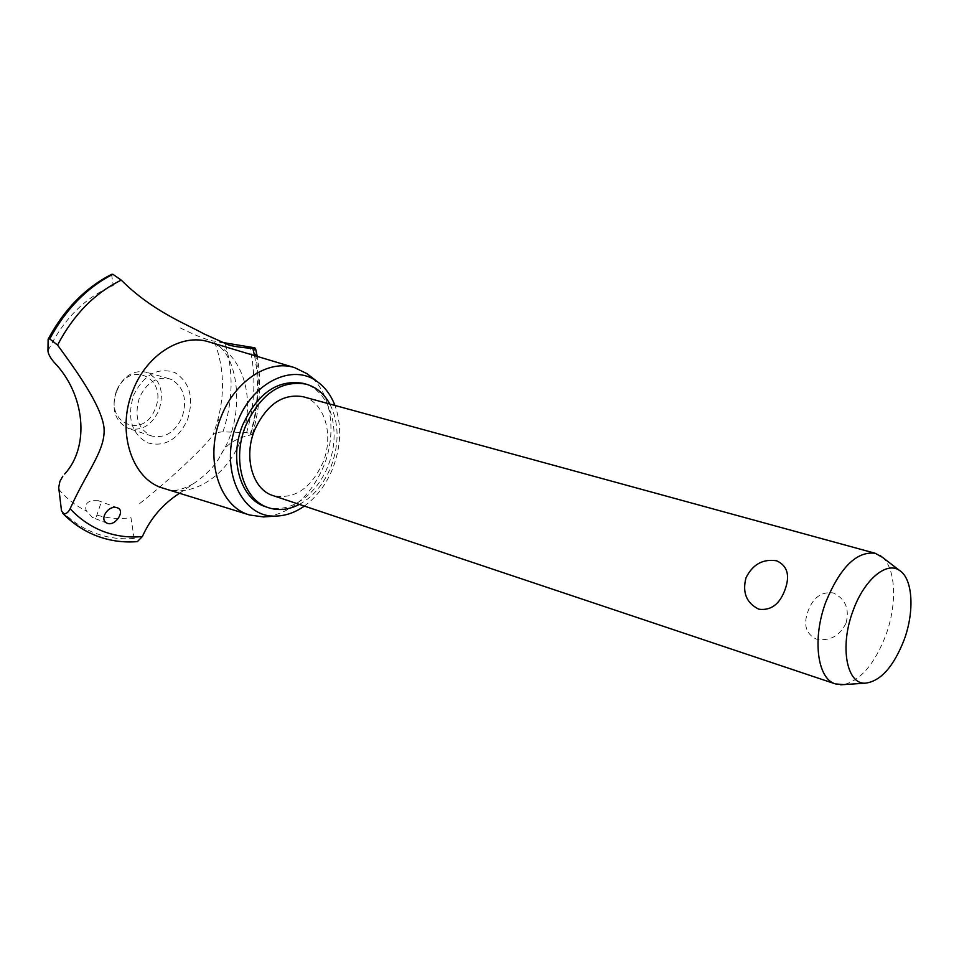 <?xml version="1.0" encoding="UTF-8"?>
<svg xmlns="http://www.w3.org/2000/svg" width="959" height="959" viewBox="0 0 959 959"><rect width="100%" height="100%" fill="white"/><g stroke="black" fill="none" stroke-linecap="round" stroke-linejoin="round"><path stroke-width="0.72" stroke-dasharray="4.79 3.6" d="M265.463 506.676C288.263 515.007 316.961 495.467 328.206 465.355C342.243 431.202 330.184 389.762 302.972 383.312M299.376 504.41C313.461 496.606 324.058 483.887 331.167 466.266C339.45 443.358 339.018 422.619 329.872 404.063M303.044 396.714C324.633 401.965 334.247 435.05 323.003 462.406C310.896 488.754 294.221 499.819 272.991 495.575M882.376 557.275C895.982 568.915 897.264 604.338 885.816 635.254C874.632 663.988 860.583 680.446 843.668 684.606M846.09 623.05C849.662 608.689 845.335 598.644 833.083 592.89C821.276 591.535 812.908 597.685 807.993 611.351C803.139 624.657 805.896 633.899 816.277 639.078C829.691 641.475 839.628 636.141 846.09 623.05M304.351 506.076C316.949 496.894 326.528 484.091 333.073 467.644C341.188 445.671 341.812 424.945 334.943 405.453M267.345 516.661C292.483 512.262 311.363 495.168 323.998 465.391C337.077 432.773 331.358 393.49 310.081 376.06M164.169 488.718L168.424 489.821C196.247 496.079 228.098 473.422 240.757 440.061C255.765 403.559 245.084 358.81 216.614 344.976L208.81 341.86M111.556 274.346L113.27 285.554C85.315 297.146 63.546 318.951 47.95 350.958M187.544 419.742C194.186 398.225 189.99 382.509 174.934 372.572C157.851 366.949 144.102 374.418 133.697 394.976C126.852 417.369 131.311 433.252 147.075 442.638C164.265 447.625 177.751 439.989 187.544 419.742L187.544 419.742M180.16 327.882C197.027 336.201 208.379 340.601 214.217 341.092L220.067 342.051M98.393 500.706L91.596 500.646C86.178 502.372 84.452 505.825 86.406 510.979L92.52 517.572L96.248 516.997L100.575 504.17L98.393 500.706M97.315 515.199C108.247 518.447 119.467 519.275 130.963 517.68L134.152 538.431L136.25 541.427L137.353 541.619M179.345 493.382L193.802 483.48C207.228 474.094 216.314 464.384 221.073 454.35C225.557 444.988 235.195 438.563 249.999 435.074L252.373 434.295L246.655 432.569L222.968 431.874C217.825 432.125 214.492 433.144 212.958 434.93C225.221 402.229 225.641 370.953 214.217 341.092M210.956 437.724C200.335 451.078 165.871 483.336 136.957 505.681M249.999 435.074C258.103 408.186 259.601 381.682 254.519 355.597M172.045 379.824L169.156 378.733C156.461 376.443 146.547 382.749 139.439 397.625C133.876 416.482 137.976 429.284 151.75 436.021C164.804 438.659 174.922 432.401 182.102 417.237C187.484 400.071 184.128 387.592 172.045 379.824M116.423 390.673C110.932 409.265 115.068 421.912 128.818 428.601C141.848 431.262 151.918 425.113 159.014 410.176C164.564 391.368 160.225 378.685 145.984 372.128C133.313 369.838 123.459 376.012 116.423 390.673M116.83 391.14C128.914 358.834 168.688 378.05 155.154 408.678C143.898 440.421 103.296 422.847 116.83 391.14M61.484 510.679C71.434 520.941 82.666 528.433 95.205 533.168C107.744 537.831 120.726 539.581 134.152 538.431M58.823 489.366C66.806 498.8 76.001 506.004 86.406 510.979M95.624 535.506L97.183 536.105C109.77 540.768 122.788 542.542 136.25 541.427M97.255 536.129C109.841 540.792 122.86 542.566 136.322 541.451M251.03 433.312C259.457 404.147 260.5 375.616 254.171 347.721M250.958 433.3C259.374 404.135 260.428 375.592 254.099 347.697M246.655 432.569C255.166 403.355 256.173 374.801 249.652 346.894M222.968 431.874C233.097 401.21 233.756 371.565 224.921 342.914M111.268 275.113C85.135 288.287 64.073 309.781 48.082 339.606M212.958 343.31L214.348 343.885C236.19 350.778 248.177 412.646 221.073 454.35M117.525 507.874L98.309 500.67M107.372 523.326L92.508 517.56M218.172 420.833L218.496 419.634M252.373 434.295C260.069 408.078 261.675 382.114 257.216 356.4M151.75 436.021L128.818 428.601M169.156 378.733L145.984 372.128M193.802 483.48C176.096 493.262 170.69 489.929 168.424 489.821"/><path stroke-width="1.44" d="M329.872 404.063C324.13 393.658 316.158 387.004 305.969 384.115L302.972 383.312C277.702 379.225 257.599 393.13 242.663 425.017C228.602 459.001 240.421 499.183 265.463 506.676L268.4 507.683C278.482 510.955 288.803 509.864 299.376 504.41M305.969 384.115C280.699 380.028 260.584 393.957 245.624 425.904C231.551 459.948 243.358 500.19 268.4 507.683M843.668 684.606L835.469 683.935L272.991 495.575C252.792 489.665 243.322 457.383 254.579 430.135C266.566 404.482 282.725 393.346 303.044 396.714L875.195 553.271L882.376 557.275M745.982 577.845C752.683 564.36 762.896 558.677 776.658 560.799C787.411 565.75 790.204 575.34 785.061 589.581C779.703 604.242 770.976 610.787 758.881 609.217C746.474 603.115 742.182 592.65 745.982 577.845M835.469 683.935C817.26 679.02 812.021 638.514 825.879 601.856C840.228 567.272 856.675 551.077 875.195 553.271M904.121 639.893C914.766 611.207 912.824 578.469 899.422 570.377C886.356 560.955 863.807 580.123 852.923 611.099C839.593 646.294 846.545 684.187 865.126 683.204C880.458 681.417 893.464 666.984 904.121 639.893M334.943 405.453C330.999 395.216 325.137 387.292 317.357 381.682C292.891 362.862 252.229 382.389 237.245 422.463C218.292 467.536 241.212 518.831 276.516 516.038C286.094 515.702 295.384 512.394 304.351 506.076M310.081 376.06L307.036 373.71L294.545 367.621C268.556 359.11 234.727 381.011 221.049 416.973C203.919 458.21 219.048 506.832 249.736 515.031L263.497 516.925L267.345 516.661M294.545 367.621L208.81 341.86C181.659 333.001 146.775 354.458 133.025 390.253C116.626 429.356 130.532 476.167 160.237 487.292L249.736 515.031M107.384 523.326L107.372 523.326C98.226 519.862 108.703 504.134 117.525 507.874L117.609 507.91C125.545 510.679 115.44 526.491 107.384 523.326M220.067 342.051L254.099 347.697L255.514 348.297L252.852 348.417C242.699 347.697 234.751 346.595 229.009 345.096L203.919 333.876C187.233 324.358 152.949 311.747 121.254 280.136C94.737 293.034 73.507 314.684 57.564 345.072C75.641 369.826 100.899 404.518 103.98 427.318C106.089 449.927 87.221 470.413 70.127 508.738C79.909 519.167 91.045 526.755 103.536 531.514C116.039 536.177 128.986 537.855 142.388 536.549C150.431 518.495 162.754 504.11 179.345 493.382M121.254 280.136L112.874 274.286L111.556 274.346C85.267 287.82 64.157 309.397 48.226 339.066M64.673 474.01C89.99 446.642 85.207 394.185 54.112 362.31L53.956 362.118C50.252 357.719 48.262 353.991 47.95 350.958L48.13 339.234L49.736 338.911L57.564 345.072M70.127 508.738C68.233 512.502 65.979 514.156 63.378 513.688L61.484 510.679L58.703 487.46L59.914 481.358L62.814 476.227M137.353 541.619L142.388 536.549M254.519 355.597L252.852 348.417M63.306 513.652C72.572 523.146 82.965 530.267 94.497 535.038L97.255 536.129M63.378 513.688C72.944 523.47 83.709 530.747 95.648 535.518M112.79 274.274C86.754 287.628 65.715 309.17 49.664 338.899M112.874 274.286C86.825 287.64 65.787 309.182 49.736 338.911M899.422 570.377L879.99 555.441M865.126 683.204L840.671 684.798M317.357 381.682L307.036 373.71M94.497 535.038C82.642 530.123 71.997 522.835 62.539 513.161M137.605 541.595C123.543 542.794 109.925 540.9 96.739 535.937M257.216 356.4L255.514 348.297M276.516 516.038L263.497 516.925"/></g></svg>
